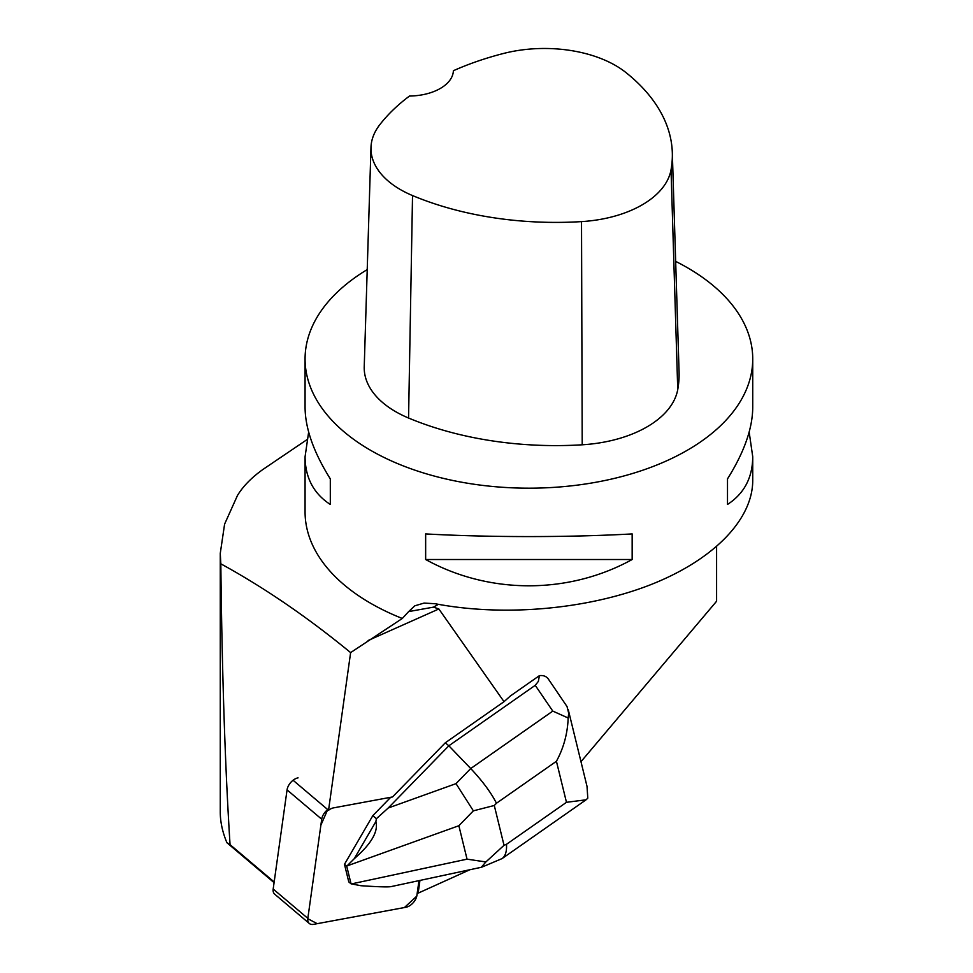 <?xml version="1.0" encoding="UTF-8"?>
<svg xmlns="http://www.w3.org/2000/svg" width="973" height="973" viewBox="0 0 973 973"><rect width="100%" height="100%" fill="white"/><g stroke="black" fill="none" stroke-linecap="round" stroke-linejoin="round"><path stroke-width="1.46" d="M309.305 923.474A10.654 6.422 130.2 0 0 313.549 924.35L405.948 907.262A10.654 6.422 130.2 0 0 416.955 895.221L418.998 880.626L416.772 896.157L404.415 907.541L317.222 923.669L307.784 918.682L320.883 825.116L327.731 809.585A10.654 6.422 130.2 0 0 321.71 819.217L307.833 918.366A10.654 6.422 130.2 0 0 309.305 923.474L274.666 894.151A10.654 6.422 -49.8 0 1 273.182 889.042L287.059 789.881A10.654 6.422 -49.8 0 1 298.066 777.853M419.947 880.431L418.159 893.141L469.898 869.728M716.602 546.668L716.602 601.229L580.978 761.689M535.223 685.32L448.845 745.792L470.725 768.536L456.009 783.642L388.227 808.004L448.845 745.792L445.306 742.788L392.533 796.948L333.532 807.87A10.667 6.422 130.2 0 0 328.546 810.278L350.621 652.603L402.299 618.463L408.648 611.591L433.496 607.14L438.859 608.976L504.026 701.679L510.448 695.914L539.383 675.663L538.361 681.404L535.223 685.32L552.786 711.093L470.725 768.536C482.486 781.039 491.073 792.618 496.461 803.248L556.422 761.275C563.647 748.018 567.563 733.593 568.171 718.001L568.682 713.245L567.052 706.593L548.407 679.13C546.376 676.296 543.372 675.14 539.383 675.663M445.306 742.788L504.026 701.679M418.159 893.141L417.332 892.533M220.263 553.236L220.263 812.066C220.275 821.942 222.501 832.17 226.916 842.727L274.082 882.645M367.222 269.594A223.826 129.227 0 0 0 305.072 358.952A223.826 129.227 0 0 0 370.64 450.329A223.826 129.227 0 0 0 614.559 478.351A223.826 129.227 0 0 0 752.737 358.952L752.737 407.371C752.579 428.485 744.163 452.311 727.5 478.874L727.5 504.464C744.163 493.615 752.579 477.707 752.737 456.751L752.737 480.601C752.591 520.166 712.735 560.545 649.575 585.126C586.257 609.597 503.43 616.773 435.186 603.734L424.094 603.078L414.814 605.814L408.648 611.591M752.737 358.952A223.826 129.227 0 0 0 715.787 287.838A223.826 129.227 0 0 0 675.663 261.384M402.299 618.463A223.826 129.227 180 0 1 305.072 511.895L305.072 456.751C305.242 477.707 313.659 493.615 330.309 504.464L330.309 478.874C313.659 452.311 305.242 428.485 305.072 407.371L305.072 358.952M632.158 559.511L632.158 533.922C568.621 537.461 489.188 537.461 425.651 533.922L425.651 559.511C489.188 594.552 568.621 594.552 632.158 559.511L425.651 559.511M308.648 432.061L305.072 456.751M752.737 456.751L749.161 432.061M306.836 439.735L263.124 469.327C251.764 477.39 243.214 486.086 237.497 495.415L224.593 524.143L220.263 553.382L220.822 563.817C264.242 587.595 307.504 617.198 350.621 652.603M370.981 147.47L364.23 366.712A107.444 62.029 0 0 0 408.563 418.025A250.693 144.734 0 0 0 582.219 444.795A107.444 62.029 0 0 0 677.743 389.565A250.693 144.734 0 0 0 679.069 371.929L672.319 152.688A243.943 140.842 0 0 0 625.834 72.464A100.693 58.137 0 0 0 503.479 53.479A243.943 140.842 0 0 0 453.382 70.725A44.77 25.845 0 0 1 409.511 96.035A243.943 140.842 0 0 0 379.701 124.824A100.693 58.137 0 0 0 370.981 147.47A100.693 58.137 0 0 0 412.528 195.561A243.943 140.842 0 0 0 581.513 221.613A100.693 58.137 0 0 0 671.029 169.849A243.943 140.842 0 0 0 672.319 152.688M330.309 504.464L330.309 478.874M727.5 478.874L727.5 504.464M293.08 780.261L328.546 810.278M274.167 881.988L230.054 844.649C225.116 766.943 222.039 673.34 220.822 563.817M230.054 844.649L226.916 842.727M388.227 808.004L376.393 818.707L372.805 815.666L390.708 797.288M354.257 858.697L375.894 821.54C378.485 831.55 371.272 843.932 354.257 858.697L346.729 866.213L351.046 883.812L348.784 881.915L344.478 864.304L372.805 815.666M351.046 883.812L360.874 885.71C378.059 886.865 388.13 887.169 391.073 886.61L480.978 867.357M346.729 866.213L344.478 864.304M376.393 818.707L375.894 821.54M568.268 709.718L587.023 786.403L587.789 798.152L586.123 799.794L566.468 802.311L506.507 844.284C506.884 851.363 505.413 856.131 502.092 858.587L482.255 866.967M456.009 783.642L473.365 810.837L458.867 825.724L467.04 859.159L485.868 861.956L481.258 867.296M485.868 861.956L504.026 845.306L494.284 805.486L473.365 810.837M568.171 718.001L552.786 711.093M321.71 819.217L287.059 789.881M273.182 889.042L307.833 918.366M433.496 607.14L438.373 604.33M438.859 608.976L368.122 640.502M581.513 221.613L582.219 444.795M412.528 195.561L408.563 418.025M671.029 169.849L677.743 389.565M506.507 844.284L504.026 845.306M556.422 761.275L566.468 802.311M494.284 805.486L496.461 803.248M347.057 865.909L458.867 825.724M467.04 859.159L351.46 883.91M585.491 800.207L502.092 858.587"/></g></svg>
